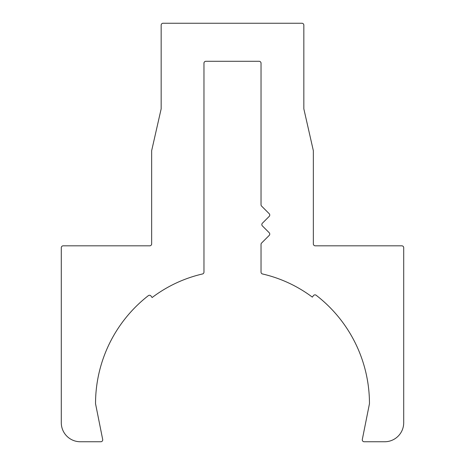 <?xml version="1.0" encoding="UTF-8"?>
<svg xmlns="http://www.w3.org/2000/svg" width="465" height="465" viewBox="0 0 465 465"><rect width="100%" height="100%" fill="white"/><g stroke="black" fill="none" stroke-linecap="round" stroke-linejoin="round"><path stroke-width="0.7" d="M203.966 63.199L203.966 272.118A1.901 1.901 0 0 1 202.49 273.972A133.159 133.159 0 0 0 152.136 297.53L150.997 296.025A1.901 1.901 0 0 0 148.312 295.67A136.966 136.966 0 0 0 95.534 403.515A1.901 1.901 0 0 0 95.575 403.887L102.689 439.477A1.901 1.901 0 0 1 100.824 441.75L80.317 441.75A19.024 19.024 0 0 1 61.293 422.726L61.293 247.717A1.901 1.901 0 0 1 63.199 245.816L149.753 245.816A1.901 1.901 0 0 0 151.654 243.916L151.654 150.916A1.901 1.901 0 0 1 151.7 150.491L161.117 109.06A1.901 1.901 0 0 0 161.163 108.641L161.163 25.151A1.901 1.901 0 0 1 163.07 23.25L301.93 23.25A1.901 1.901 0 0 1 303.837 25.151L303.837 108.641A1.901 1.901 0 0 0 303.883 109.06L313.346 150.701L313.346 243.916A1.901 1.901 0 0 0 315.247 245.816L401.801 245.816A1.901 1.901 0 0 1 403.707 247.717L403.707 422.726A19.024 19.024 0 0 1 384.683 441.75L364.176 441.75A1.901 1.901 0 0 1 362.311 439.477L369.425 403.887A1.901 1.901 0 0 0 369.466 403.515A136.966 136.966 0 0 0 316.148 295.252A1.901 1.901 0 0 0 313.462 295.618L312.329 297.129A133.159 133.159 0 0 0 262.51 273.972A1.901 1.901 0 0 1 261.034 272.118L261.034 244.369A1.901 1.901 0 0 1 261.592 243.026L269.2 235.418A1.901 1.901 0 0 0 269.2 232.727L262.382 225.903A1.901 1.901 0 0 1 262.382 223.217L269.2 216.394A1.901 1.901 0 0 0 269.2 213.702L261.592 206.094A1.901 1.901 0 0 1 261.034 204.751L261.034 63.199A1.901 1.901 0 0 0 259.133 61.293L205.867 61.293A1.901 1.901 0 0 0 203.966 63.199"/></g></svg>
